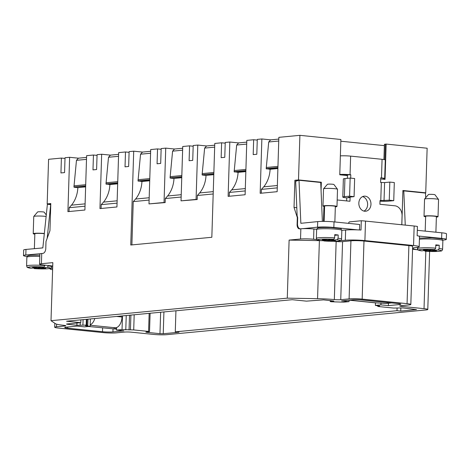 <?xml version="1.0" encoding="UTF-8"?>
<svg xmlns="http://www.w3.org/2000/svg" width="470" height="470" viewBox="0 0 470 470"><rect width="100%" height="100%" fill="white"/><g stroke="black" fill="none" stroke-linecap="round" stroke-linejoin="round"><path stroke-width="0.7" d="M65.007 158.443L61.406 158.079L60.941 172.942L64.56 172.596L65.03 157.732L69.619 157.297L78.408 158.184L86.556 157.409M50.778 204.256L47.176 203.892L50.801 203.545L49.949 230.711L45.995 241.515L45.778 248.483A4.671 2.767 -84.2 0 1 42.846 253.395L41.73 253.5A9.335 0.881 1.8 0 0 39.885 253.964L39.562 264.181A9.335 0.881 1.8 0 1 41.407 263.717L41.73 253.5M47.176 203.892L48.58 159.301L61.406 158.079M429.615 251.456L427.788 309.489A9.335 0.881 -178.2 0 1 425.943 309.953L166.821 334.663A9.335 0.881 1.8 0 1 153.761 334.44L131.312 332.167A4.671 0.441 -178.2 0 0 124.779 332.055L116.425 332.848A9.335 0.881 -178.2 0 1 103.365 332.625L58.462 328.072A9.335 0.881 -178.2 0 1 54.702 327.249A9.335 0.881 -178.2 0 1 56.547 326.785L64.907 325.986L64.925 325.463M52.728 266.049A18.671 1.757 -178.2 0 0 48.933 265.579L43.322 265.01A9.335 0.881 1.8 0 1 39.562 264.181M323.56 240.728A23.341 2.197 -178.2 0 0 319.389 240.622L289.109 240.094L287.282 298.156L51.007 320.693L52.834 262.63L41.407 263.717M52.658 268.164A14.006 1.316 -178.2 0 0 49.99 268.852A14.006 1.316 -178.2 0 0 52.611 269.709M51.007 320.693L55.442 323.683A23.341 2.197 -178.2 0 0 64.055 325.352A4.671 0.441 1.8 0 1 65.829 325.757A4.671 0.441 1.8 0 1 64.907 325.986M349.075 300.171L349.028 301.64L343.488 302.169L331.162 301.746L330.222 301.54L333.9 301.041L323.519 299.878L306.446 301.141L292.228 299.701L66.558 321.221L80.781 322.661L66.975 323.977L66.511 324.094L67.451 324.3L76.892 325.258L86.18 325.111L87.778 325.381L85.464 325.745L90.152 326.333L84.612 326.862L77.168 326.104L66.158 327.155A7.467 0.705 1.8 0 0 64.684 327.525A7.467 0.705 1.8 0 0 67.692 328.189L102.495 331.714A7.467 0.705 1.8 0 0 112.941 331.896L123.945 330.845L116.495 330.093L122.035 329.564L133.709 329.922L148.59 331.426L149.525 331.638L146.305 332.014L145.847 332.131L146.787 332.337L159.97 333.671L160.646 312.25M122.035 329.564L122.464 315.887M175.933 310.788L175.275 331.844L179.017 332.225L163.237 333.729L159.97 333.671M80.781 322.661L80.869 319.859M175.275 331.844L396.991 310.699L400.734 311.075L416.514 309.571L402.855 307.915L393.566 308.067L378.685 306.558L377.745 306.352L379.607 305.841M396.991 310.699L397.074 308.097M400.734 311.075L400.839 307.815M116.495 330.093L116.578 327.572M90.152 326.333L90.387 318.948M69.619 157.297L67.909 211.641L84.906 210.02L86.615 155.676L93.448 155.024L97.049 155.388M78.408 158.184L76.469 160.323L73.937 186.995L85.658 186.149M69.037 211.535L69.16 207.716L71.493 205.155A28.006 22.413 84.6 0 0 77.861 187.63L74.119 187.248M69.16 207.716L85.023 206.201M71.493 205.155L85.099 203.857M77.861 187.63L85.634 186.884M73.978 185.838L85.699 184.716M76.469 160.323L86.498 159.365M157.532 148.914L150.694 149.566L148.99 203.91L164.036 202.476L165.74 148.126L161.157 148.567L160.687 163.431L157.068 163.777L157.532 148.914L161.134 149.278M189.575 145.853L182.736 146.505L181.032 200.855L196.078 199.415L197.782 145.071L193.199 145.512L192.729 160.376L189.11 160.716L189.575 145.853L193.176 146.223M131.882 244.905L133.245 201.601L135.577 199.045A28.006 22.413 -95.4 0 0 141.946 181.514L138.021 180.885L140.548 154.207L142.492 152.074L133.703 151.187L130.754 245.011L211.829 237.28L214.778 143.45L221.617 142.798L225.218 143.162M181.032 200.855L197.2 199.533L197.324 195.491L213.192 193.975M148.99 203.91L165.158 202.588L165.281 198.546L181.15 197.03M133.245 201.601L149.108 200.091M197.782 145.071L206.577 145.964L204.632 148.097L202.106 174.775L213.821 173.924M196.078 199.415L197.2 199.533M197.324 195.491L199.662 192.929A28.006 22.413 84.6 0 0 206.03 175.404L202.288 175.022M165.74 148.126L174.535 149.019L172.59 151.152L170.064 177.83L181.778 176.979M164.036 202.476L165.158 202.588M165.281 198.546L167.62 195.984A28.006 22.413 84.6 0 0 173.988 178.459L170.246 178.083M101.079 208.48L101.203 204.656L103.535 202.1A28.006 22.413 84.6 0 0 109.904 184.569L105.979 183.94L108.511 157.262L110.45 155.129L101.661 154.242L99.951 208.586L116.948 206.964L118.657 152.621L125.49 151.969L129.091 152.333M101.203 204.656L117.065 203.146M103.535 202.1L117.142 200.802M109.904 184.569L117.676 183.829M106.014 182.777L117.741 181.661M108.511 157.262L118.54 156.31M110.45 155.129L118.599 154.354M135.577 199.045L149.184 197.747M141.946 181.514L149.719 180.774M138.057 179.722L149.783 178.606M140.548 154.207L150.582 153.249M142.492 152.074L150.641 151.299M167.62 195.984L181.226 194.686M173.988 178.459L181.755 177.719M170.099 176.667L181.825 175.551M172.59 151.152L182.624 150.194M174.535 149.019L182.683 148.244M199.662 192.929L213.268 191.631M206.03 175.404L213.797 174.664M202.141 173.612L213.868 172.496M204.632 148.097L214.667 147.139M206.577 145.964L214.725 145.189M229.248 196.254L229.366 192.436L231.698 189.874A28.006 22.413 84.6 0 0 238.073 172.349L234.148 171.714L236.674 145.042L238.619 142.909L229.824 142.016L228.12 196.36L245.117 194.739L246.821 140.395L253.659 139.743L257.26 140.107M229.366 192.436L245.234 190.92M231.698 189.874L245.311 188.576M238.073 172.349L245.839 171.609M234.183 170.557L245.91 169.435M236.674 145.042L246.709 144.084M238.619 142.909L246.768 142.128M261.291 193.199L261.408 189.381L263.74 186.819A28.006 22.413 84.6 0 0 270.115 169.294L266.19 168.66L268.717 141.987L270.661 139.854L261.866 138.961L260.163 193.305L277.159 191.684L278.863 137.34L299.901 135.337L340.879 139.484L339.769 174.787L347.442 175.563M261.408 189.381L277.276 187.865M263.74 186.819L277.353 185.521M270.115 169.294L277.882 168.548M266.226 167.502L277.952 166.38M268.717 141.987L278.751 141.029M270.661 139.854L278.81 139.073M93.448 155.024L92.984 169.887L96.603 169.541L97.073 154.677L101.661 154.242M125.49 151.969L125.026 166.832L128.645 166.486L129.115 151.622L133.703 151.187M221.617 142.798L221.153 157.662L224.772 157.315L225.242 142.457L229.824 142.016M253.659 139.743L253.195 154.607L256.814 154.26L257.284 139.396L261.866 138.961M375.454 302.856L375.371 305.4L379.601 306.105M375.371 305.4L380.912 304.871L380.97 303.015M316.668 229.295L313.907 229.013A9.335 0.881 -178.2 0 0 300.853 228.79L299.737 228.896A4.671 2.767 95.8 0 1 299.413 228.89A4.671 2.767 95.8 0 1 297.099 224.513L297.316 217.545L297.692 217.581L297.504 223.626A5.599 3.319 95.8 0 0 300.13 228.855M321.063 190.579L321.327 182.237L298.497 179.922L294.878 180.268L294.026 207.434L296.799 207.716M294.026 207.434L297.316 217.545M321.327 182.237L319.817 182.378M294.878 180.268L297.974 180.586M401.832 224.766L402.907 190.497L425.732 192.812L424.228 192.953M384.36 145.63L340.826 141.217M380.7 178.929L385.048 179.37L386.158 144.073L385.324 144.149A4.671 0.441 -178.2 0 0 384.401 144.384L383.925 159.547M298.497 179.922L299.901 135.337M425.732 192.812L427.136 148.22L386.158 144.073M427.788 309.489A9.335 0.881 -178.2 0 0 424.028 308.661L401.58 306.387A4.671 0.441 -178.2 0 1 399.7 305.976A4.671 0.441 -178.2 0 1 400.622 305.747L408.982 304.948A9.335 0.881 -178.2 0 0 410.827 304.484A9.335 0.881 -178.2 0 0 407.067 303.655L362.164 299.108A9.335 0.881 -178.2 0 0 349.104 298.885L340.744 299.678A4.671 0.441 1.8 0 1 334.329 299.578L336.15 241.515A23.341 2.197 -178.2 0 0 333.506 241.286M313.907 229.013L313.59 239.23A9.335 0.881 -178.2 0 0 300.53 239.007L289.109 240.094M313.59 239.23L316.862 239.565M341.831 230.276A18.671 1.757 -178.2 0 0 345.638 230.036A14.006 1.316 -178.2 0 1 361.001 230.042L361.295 220.753A14.006 1.316 -178.2 0 1 365.513 221.088L414.164 226.011L413.553 245.522L364.902 240.593A14.006 1.316 -178.2 0 0 345.315 240.252A18.671 1.757 -178.2 0 1 340.674 240.523M417.906 249.799L412.56 249.259M414.164 226.011A14.006 1.316 -178.2 0 1 417.425 226.44L417.137 235.729A14.006 1.316 -178.2 0 1 419.51 236.539L419.187 246.756A14.006 1.316 -178.2 0 1 416.42 247.455A18.671 1.757 -178.2 0 0 412.725 248.383A18.671 1.757 -178.2 0 0 417.865 249.764M419.187 246.756A14.006 1.316 -178.2 0 0 413.553 245.522M336.15 241.515A4.671 0.441 -178.2 0 0 342.571 241.621L350.931 240.822L349.104 298.885M410.827 304.484L412.654 246.421A9.335 0.881 -178.2 0 0 408.894 245.599L363.986 241.051A9.335 0.881 -178.2 0 0 350.931 240.822M287.282 298.156L317.561 298.679A23.341 2.197 1.8 0 1 334.329 299.578M380.912 304.871L388.361 305.623L399.365 304.578A7.467 0.705 -178.2 0 0 400.845 304.207A7.467 0.705 -178.2 0 0 397.837 303.544L363.034 300.019A7.467 0.705 -178.2 0 0 352.588 299.837L341.584 300.888L349.028 301.64M388.361 305.623L388.437 303.215M361.295 220.753L349.234 221.905L348.376 223.338M351.061 299.983L350.074 300.213A10.27 6.081 95.8 0 1 349.363 300.213L375.93 302.903A10.27 6.081 -84.2 0 0 376.646 302.903L385.612 303.485L391.187 302.95L360.102 299.807M401.785 224.76L402.067 215.847A9.335 7.473 -95.4 0 0 394.87 205.801L379.907 204.286L380.019 200.572L389.254 200.202L389.824 182.09L384.601 182.589L384.031 200.702M324.535 208.527L323.877 208.586L323.478 221.393M323.877 208.586A9.335 7.473 -95.4 0 1 324.153 206.447M417.307 230.324L441.8 232.803A11.668 1.099 1.8 0 1 446.5 233.837L446.324 239.406A11.668 1.099 -178.2 0 0 441.624 238.378L441.8 232.803M418.623 236.046L441.624 238.378M442.811 240.105L444.015 239.988A11.668 1.099 -178.2 0 0 446.324 239.406M302.897 228.661L317.532 227.18L317.702 221.605A11.668 1.099 1.8 0 1 334.023 221.887L359.662 224.484L359.485 229.959M317.702 221.605L300.847 223.303L299.014 180.274L295.677 181.267L297.146 215.918L297.692 217.581M302.903 228.573L303.573 228.643M317.532 227.18A11.668 1.099 -178.2 0 1 333.853 227.462L357.793 229.889M425.703 197.741L425.503 193.082L403.795 190.885L402.884 191.155M405.252 225.112L403.795 190.885M401.838 224.425L401.856 224.766M322.373 221.399L320.722 182.472L299.014 180.274M340.362 155.87A7.937 0.746 1.8 0 1 350.632 156.122L350.05 174.705A7.937 0.746 -178.2 0 0 339.781 174.446M382.134 179.076L383.109 178.982A7.937 0.746 -178.2 0 0 384.677 178.588L385.265 160.006A7.937 0.746 1.8 0 0 382.069 159.307L350.632 156.122M342.465 175.057L350.796 174.781L350.69 178.13M384.677 178.588A7.937 0.746 -178.2 0 0 381.487 177.889L380.735 177.813L380.588 182.454L384.601 182.589M344.933 178.571L344.363 196.683A7.937 0.746 -178.2 0 0 342.795 197.083L343.364 178.964A7.937 0.746 1.8 0 1 344.933 178.571L350.156 178.071L354.644 178.53L354.075 196.642L348.393 197.259L350.085 197.535L349.968 201.254L337.184 199.962M350.156 178.071L349.586 196.19L354.075 196.642M389.824 182.09L394.312 182.542L393.743 200.661L389.254 200.202M346.643 200.919L346.737 197.858L350.085 197.535M347.453 175.099L347.353 178.341M350.796 174.781L350.05 174.705M344.363 196.683L349.586 196.19M342.795 197.083A7.937 0.746 -178.2 0 0 345.99 197.782L346.737 197.858M380.001 201.166A7.937 0.746 -178.2 0 0 388.526 201.16L393.743 200.661M363.927 211.095A7.567 6.057 84.6 0 0 367.628 204.632A7.567 6.057 84.6 0 0 362.546 196.619M370.971 204.315A7.567 6.057 -95.4 0 1 365.625 211.23A7.567 6.057 -95.4 0 1 358.839 203.087A7.567 6.057 -95.4 0 1 364.185 196.166A7.567 6.057 -95.4 0 1 370.971 204.315M116.525 329.147L88.519 326.486M90.187 325.234L115.567 327.802L113.899 327.96L116.554 328.23M90.199 324.805A10.27 6.081 -84.2 0 0 94.787 318.531M115.567 327.802A10.27 6.081 -84.2 0 0 122.024 316.997A10.287 6.092 -84.2 0 0 122.024 315.934M40.432 253.688L25.809 254.999A11.668 1.099 -178.2 0 0 23.5 255.58A11.668 1.099 -178.2 0 0 27.066 256.485M23.5 255.58L23.676 250.005A11.668 1.099 1.8 0 1 25.985 249.429L41.642 248.025M41.166 247.978L42.835 247.913L47.394 204.274L50.69 204.632L47.176 238.29M47.394 204.274L50.766 204.614M44.321 233.702A5.37 0.505 -178.2 0 0 40.955 233.425A5.37 0.505 -178.2 0 0 34.845 233.731L34.375 248.624M44.339 233.496A7.003 0.658 -178.2 0 0 41.184 233.279A7.003 0.658 -178.2 0 0 33.211 233.678A7.003 0.658 -178.2 0 0 34.827 234.154M41.783 267.894L45.672 268.288L43.833 268.464L39.944 268.07L34.298 268.611A11.204 1.052 -178.2 0 0 37.582 268.805A11.204 1.052 -178.2 0 0 49.039 268.611A11.204 1.052 -178.2 0 0 47.429 267.354L41.783 267.894L41.806 267.213M34.298 268.611L33.593 268M47.429 267.354L48.334 265.515M36.501 267.724L32.612 267.324L38.34 267.548L43.986 267.007A11.204 1.052 -178.2 0 0 40.702 266.813A11.204 1.052 -178.2 0 0 29.246 267.007A11.204 1.052 -178.2 0 0 30.856 268.258L36.501 267.724L36.513 267.36M43.986 267.007L44.879 265.532A12.602 1.187 -178.2 0 0 40.943 265.291A12.602 1.187 -178.2 0 0 26.59 266.02C28.464 268.429 24.751 266.649 30.738 268.258L30.62 268.229M44.891 265.168L44.879 265.532M39.944 268.07L39.968 267.389M43.833 268.464L43.845 268.106M46.119 216.459A7.003 0.658 -178.2 0 0 41.724 216.094A7.003 0.658 -178.2 0 0 33.77 216.447A7.003 0.658 -178.2 0 0 33.752 216.494L33.211 233.678M46.277 214.96L44.151 212.146A3.266 0.306 -178.2 0 0 41.348 211.782A3.266 0.306 -178.2 0 0 37.635 211.947L33.77 216.447M334.857 221.969L335.345 206.43A5.37 0.505 -178.2 0 0 330.727 205.79A5.37 0.505 -178.2 0 0 324.611 206.095L324.13 221.399M335.333 206.853A7.003 0.658 -178.2 0 0 336.978 206.483A7.003 0.658 -178.2 0 0 330.956 205.643A7.003 0.658 -178.2 0 0 322.978 206.042A7.003 0.658 -178.2 0 0 324.6 206.518M331.556 240.258L335.445 240.652L333.606 240.828L329.717 240.434L324.071 240.969A11.204 1.052 -178.2 0 0 327.349 241.169A11.204 1.052 -178.2 0 0 338.811 240.975A11.204 1.052 -178.2 0 0 337.196 239.718L331.556 240.258L331.573 239.577M324.071 240.969L323.366 240.364M337.196 239.718L338.089 238.243L338.194 234.994A12.602 1.187 -178.2 0 0 334.752 234.648L334.646 237.896A12.602 1.187 -178.2 0 0 330.715 237.655A12.602 1.187 -178.2 0 0 316.357 238.384C318.237 240.793 314.524 239.013 320.511 240.622L320.393 240.593M326.274 240.082L322.379 239.688L328.113 239.912L333.753 239.371A11.204 1.052 -178.2 0 0 330.475 239.177A11.204 1.052 -178.2 0 0 319.012 239.371A11.204 1.052 -178.2 0 0 320.628 240.622L326.274 240.082L326.286 239.724M333.753 239.371L334.646 237.896M338.194 234.994L334.728 235.323M329.717 240.434L329.734 239.753M333.606 240.828L333.618 240.47M336.978 206.483L337.519 189.298A7.003 0.658 -178.2 0 0 337.501 189.246A7.003 0.658 -178.2 0 0 331.497 188.458A7.003 0.658 -178.2 0 0 323.542 188.811A7.003 0.658 -178.2 0 0 323.519 188.858L322.978 206.042M337.501 189.246L333.923 184.51A3.266 0.306 -178.2 0 0 331.121 184.14A3.266 0.306 -178.2 0 0 327.408 184.311L323.542 188.811M435.896 232.204L436.383 216.664A5.37 0.505 -178.2 0 0 431.765 216.018A5.37 0.505 -178.2 0 0 425.656 216.329L425.186 231.123M436.372 217.087A7.003 0.658 -178.2 0 0 438.017 216.717A7.003 0.658 -178.2 0 0 431.995 215.877A7.003 0.658 -178.2 0 0 424.022 216.276A7.003 0.658 -178.2 0 0 425.638 216.752M432.594 250.492L436.483 250.886L434.644 251.062L430.755 250.669L425.109 251.203A11.204 1.052 -178.2 0 0 428.393 251.403A11.204 1.052 -178.2 0 0 439.849 251.209A11.204 1.052 -178.2 0 0 438.24 249.952L432.594 250.492L432.617 249.811M425.109 251.203L424.404 250.598M438.24 249.952L439.133 248.477L439.233 245.228A12.602 1.187 -178.2 0 0 435.79 244.882L435.69 248.131A12.602 1.187 -178.2 0 0 431.754 247.89A12.602 1.187 -178.2 0 0 417.401 248.618C419.275 251.027 415.562 249.247 421.549 250.857L421.431 250.827M427.312 250.316L423.423 249.922L425.262 249.746L429.151 250.146L434.797 249.605A11.204 1.052 -178.2 0 0 431.513 249.411A11.204 1.052 -178.2 0 0 420.057 249.605A11.204 1.052 -178.2 0 0 421.666 250.857L427.312 250.316L427.324 249.958M434.797 249.605L435.69 248.131M439.233 245.228L435.766 245.557M430.755 250.669L430.779 249.987M434.644 251.062L434.656 250.704M438.017 216.717L438.557 199.533A7.003 0.658 -178.2 0 0 438.539 199.48A7.003 0.658 -178.2 0 0 432.535 198.692A7.003 0.658 -178.2 0 0 424.58 199.045A7.003 0.658 -178.2 0 0 424.563 199.092L424.022 216.276M438.539 199.48L434.962 194.745A3.266 0.306 -178.2 0 0 432.159 194.374A3.266 0.306 -178.2 0 0 428.446 194.539L424.58 199.045M56.629 324.159L56.547 326.785M133.709 329.922L134.185 314.771M148.59 331.426L149.155 313.343M130.443 329.864L130.907 315.082M129.05 329.999L129.514 315.217M125.784 329.94L126.236 315.529M146.787 332.337L146.799 331.967M163.237 333.729L163.918 311.939M67.451 324.3L67.463 323.93M330.68 301.423L330.71 300.606M378.209 306.234L378.227 305.688M86.838 325.175L87.026 319.271M86.404 325.951L86.415 325.581M86.18 325.111L86.362 319.336M82.92 325.052L83.084 319.647M80.159 325.316L80.241 322.714M76.892 325.258L76.963 323.025M73.937 186.995L85.663 185.879M112.941 331.896L113.029 328.971M102.495 331.714L102.613 327.913M67.692 328.189L67.727 327.008M106.161 184.193L117.7 183.094M105.979 183.94L117.706 182.824M138.204 181.138L149.736 180.034M138.021 180.885L149.748 179.769M170.064 177.83L181.79 176.708M202.106 174.775L213.832 173.653M234.33 171.967L245.863 170.868M234.148 171.714L245.875 170.598M266.373 168.912L277.905 167.814M266.19 168.66L277.917 167.543M297.099 224.513L297.522 224.554M385.324 144.149L384.836 159.753M384.237 178.817L384.219 179.287M425.832 251.268L424.028 308.661M300.853 228.79L300.53 239.007M365.513 221.088L364.902 240.593M319.389 240.622L317.561 298.679M340.744 299.678L342.571 241.621M363.986 241.051L362.164 299.108M408.894 245.599L407.067 303.655M401.603 305.653L401.58 306.387M345.638 230.036L345.315 240.252M399.365 304.578L399.394 303.743M350.074 300.213L376.646 302.903M333.853 227.462L334.023 221.887M382.069 159.307L381.487 177.889M381.34 182.53L380.771 200.649M349.345 197.095L349.333 197.465M122.024 316.997L116.601 316.451M25.809 254.999L25.985 249.429M39.809 256.414A12.602 1.187 -178.2 0 0 26.866 257.196L26.59 266.02M34.21 268.611C42.276 269.075 47.646 269.005 50.319 268.394C50.831 268.54 51.318 268.017 51.782 266.807A12.602 1.187 -178.2 0 0 48.322 265.879M316.639 229.56C317.086 228.361 317.579 227.833 318.12 227.974C318.825 227.533 323.072 227.398 330.856 227.556C345.597 229.113 339.481 228.079 341.831 230.347A12.602 1.187 -178.2 0 0 330.992 228.831A12.602 1.187 -178.2 0 0 316.639 229.56L316.357 238.384M323.983 240.975C332.049 241.439 337.419 241.368 340.092 240.758C340.603 240.904 341.091 240.382 341.555 239.171A12.602 1.187 -178.2 0 0 338.089 238.243M419.457 238.131L431.901 237.791C446.635 239.347 440.519 238.314 442.869 240.581A12.602 1.187 -178.2 0 0 432.03 239.066A12.602 1.187 -178.2 0 0 419.422 239.248M425.021 251.209C433.087 251.673 438.457 251.597 441.13 250.986C441.641 251.139 442.129 250.616 442.593 249.405A12.602 1.187 -178.2 0 0 439.133 248.477M54.825 323.266L54.702 327.249M49.99 268.852L50.002 268.47M149.525 331.638L150.106 313.255M330.222 301.54L330.251 300.559M377.745 306.352L377.768 305.641M87.778 325.381L87.978 319.177M39.844 255.145L30.268 255.292L27.824 255.803L26.866 257.196M51.812 265.914L51.782 266.807M341.831 230.347L341.555 239.171M442.869 240.581L442.593 249.405M417.442 247.338L417.401 248.618"/></g></svg>
